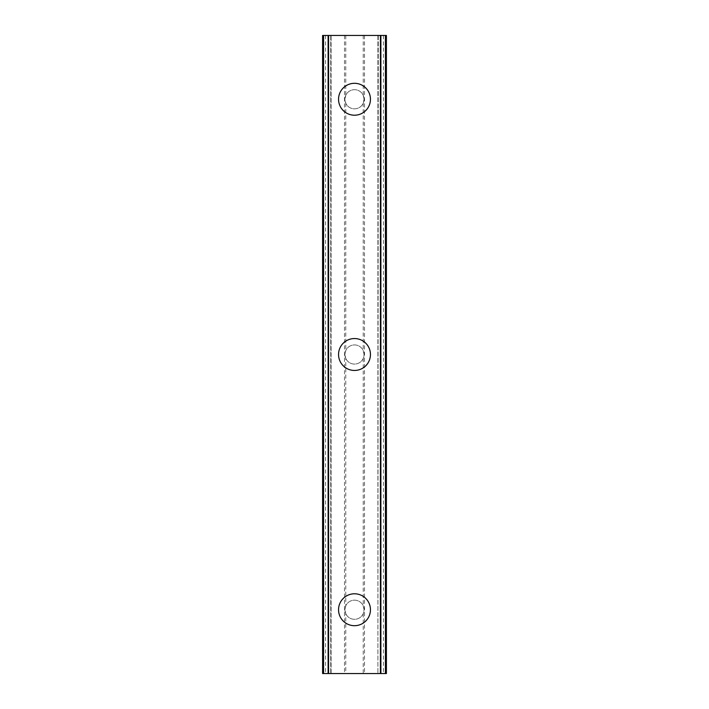 <?xml version="1.0" encoding="UTF-8"?>
<svg xmlns="http://www.w3.org/2000/svg" width="709" height="709" viewBox="0 0 709 709"><rect width="100%" height="100%" fill="white"/><g stroke="black" fill="none" stroke-linecap="round" stroke-linejoin="round"><path stroke-width="0.53" stroke-dasharray="3.54 2.66" d="M345.779 613.684A9.572 9.572 0 0 0 363.221 613.684L364.072 609.74A9.572 9.572 0 0 0 354.5 600.168A9.572 9.572 0 0 0 344.928 609.74A9.572 9.572 0 0 0 354.5 619.311A9.572 9.572 0 0 0 364.072 609.74L363.221 605.796A9.572 9.572 0 0 0 345.779 605.796L344.928 609.74L345.779 613.684L345.779 673.55L322.595 673.55L330.731 673.55L322.595 673.55L322.595 35.45L386.405 35.45L378.269 35.45L380.884 35.45L380.884 673.55L378.269 673.55L386.405 673.55L345.779 673.55M338.548 609.74A15.953 15.953 0 0 1 354.5 593.788A15.953 15.953 0 0 1 370.452 609.74A15.953 15.953 0 0 0 354.5 593.788A15.953 15.953 0 0 0 338.548 609.74A15.953 15.953 0 0 0 354.5 625.692A15.953 15.953 0 0 0 370.452 609.74A15.953 15.953 0 0 0 354.5 593.788A15.953 15.953 0 0 0 338.548 609.74A15.953 15.953 0 0 0 354.5 625.692A15.953 15.953 0 0 0 370.452 609.74A15.953 15.953 0 0 1 354.5 625.692A15.953 15.953 0 0 1 338.548 609.74M345.779 358.444A9.572 9.572 0 0 0 363.221 358.444L364.072 354.5A9.572 9.572 0 0 0 354.5 344.928A9.572 9.572 0 0 0 344.928 354.5A9.572 9.572 0 0 0 354.5 364.072A9.572 9.572 0 0 0 364.072 354.5L363.221 350.556A9.572 9.572 0 0 0 345.779 350.556L344.928 354.5L345.779 358.444L345.779 605.796M338.548 354.5A15.953 15.953 0 0 1 354.5 338.548A15.953 15.953 0 0 1 370.452 354.5A15.953 15.953 0 0 0 354.5 338.548A15.953 15.953 0 0 0 338.548 354.5A15.953 15.953 0 0 0 354.5 370.452A15.953 15.953 0 0 0 370.452 354.5A15.953 15.953 0 0 0 354.5 338.548A15.953 15.953 0 0 0 338.548 354.5A15.953 15.953 0 0 0 354.5 370.452A15.953 15.953 0 0 0 370.452 354.5A15.953 15.953 0 0 1 354.5 370.452A15.953 15.953 0 0 1 338.548 354.5M364.072 99.26L363.221 95.316A9.572 9.572 0 0 0 345.779 95.316L344.928 99.26A9.572 9.572 0 0 0 354.5 108.831A9.572 9.572 0 0 0 364.072 99.26A9.572 9.572 0 0 0 354.5 89.689A9.572 9.572 0 0 0 344.928 99.26L345.779 103.204A9.572 9.572 0 0 0 363.221 103.204L364.072 99.26M338.548 99.26A15.953 15.953 0 0 1 354.5 83.308A15.953 15.953 0 0 1 370.452 99.26A15.953 15.953 0 0 0 354.5 83.308A15.953 15.953 0 0 0 338.548 99.26A15.953 15.953 0 0 0 354.5 115.212A15.953 15.953 0 0 0 370.452 99.26A15.953 15.953 0 0 0 354.5 83.308A15.953 15.953 0 0 0 338.548 99.26A15.953 15.953 0 0 0 354.5 115.212A15.953 15.953 0 0 0 370.452 99.26A15.953 15.953 0 0 1 354.5 115.212A15.953 15.953 0 0 1 338.548 99.26M361.608 35.45L356.255 35.468L361.608 35.45M356.255 35.45L362.308 35.468L356.255 35.468M352.089 35.45L351.38 35.468L352.089 35.45M351.593 35.45L351.079 35.45L351.593 35.468M351.079 35.45L350.06 35.45L351.079 35.468M350.06 35.45L348.057 35.45L350.06 35.468M348.057 35.45L347.047 35.45L348.057 35.468M347.047 35.45L346.533 35.45L347.047 35.468M346.533 35.45L348.004 35.45L346.533 35.468M348.004 35.45L351.239 35.45L348.004 35.468M351.239 35.45L345.549 35.45L351.239 35.468M345.549 35.45L352.71 35.45L345.549 35.468M323.588 35.45L331.103 35.45L322.595 35.45L323.588 35.45L323.588 673.55M380.884 35.45L386.405 35.45L386.405 673.55L380.884 673.55M378.269 35.45L377.897 673.55L378.269 35.45M347.392 673.55L352.745 673.532L347.392 673.55M352.745 673.55L346.692 673.532L352.745 673.532M357.522 673.55L358.674 673.532L357.522 673.55M358.541 673.55L360.012 673.55L358.541 673.532M360.163 673.55L358.674 673.55L360.163 673.532M331.103 673.55L331.103 35.45L331.103 673.55M345.779 103.204L345.779 350.556M344.503 35.45L344.503 673.55M345.779 35.45L345.779 95.316M363.221 103.204L363.221 350.556M363.221 358.444L363.221 605.796M363.221 613.684L363.221 673.55M325.573 35.45L325.573 673.55M377.897 35.45L377.897 673.55L377.897 35.45M383.427 35.45L383.427 673.55M364.497 35.45L364.497 673.55M363.221 35.45L363.221 95.316M323.215 35.45L323.215 673.55M330.731 35.45L330.731 673.55L330.731 35.45M328.462 35.45L328.462 673.55M328.116 35.45L328.116 673.55M385.412 35.45L385.412 673.55M380.538 35.45L380.538 673.55M385.785 35.45L385.785 673.55"/><path stroke-width="1.06" d="M338.548 609.74A15.953 15.953 0 0 1 354.5 593.788A15.953 15.953 0 0 1 370.452 609.74A15.953 15.953 0 0 1 354.5 625.692A15.953 15.953 0 0 1 338.548 609.74M338.548 354.5A15.953 15.953 0 0 1 354.5 338.548A15.953 15.953 0 0 1 370.452 354.5A15.953 15.953 0 0 1 354.5 370.452A15.953 15.953 0 0 1 338.548 354.5M338.548 99.26A15.953 15.953 0 0 1 354.5 83.308A15.953 15.953 0 0 1 370.452 99.26A15.953 15.953 0 0 1 354.5 115.212A15.953 15.953 0 0 1 338.548 99.26M385.412 35.45L322.595 35.45L322.595 673.55L386.405 673.55L386.405 35.45L385.412 35.45L385.412 673.55M322.595 35.45L322.595 673.55L322.595 35.45M328.577 35.45L328.577 673.55M380.423 35.45L380.423 673.55M386.405 35.45L386.405 673.55L386.405 35.45M323.588 35.45L323.588 673.55M328.116 35.45L328.116 673.55M328.462 35.45L328.462 673.55M380.538 35.45L380.538 673.55M380.884 35.45L380.884 673.55"/></g></svg>
